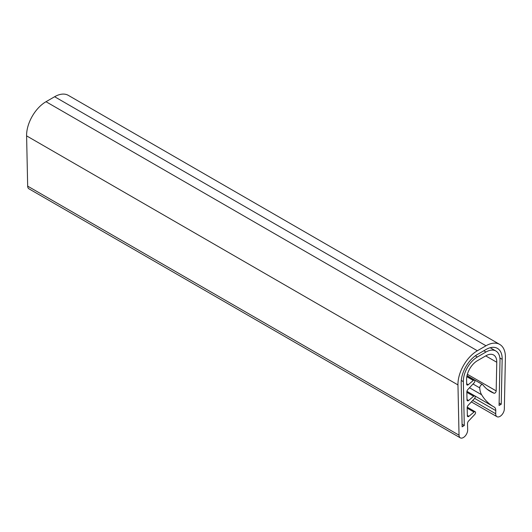 <?xml version="1.0" encoding="UTF-8"?>
<svg xmlns="http://www.w3.org/2000/svg" width="532" height="532" viewBox="0 0 532 532"><rect width="100%" height="100%" fill="white"/><g stroke="black" fill="none" stroke-linecap="round" stroke-linejoin="round"><path stroke-width="0.8" d="M496.176 390.9A1.829 1.057 120 0 1 495.418 392.656A1.829 1.057 120 0 1 494.062 393.234A73.203 42.267 120 0 1 490.438 391.519A73.203 42.267 120 0 1 482.936 384.889A2.441 1.41 -60 0 0 482.69 384.663A2.441 1.41 -60 0 0 480.762 385.368A2.441 1.41 -60 0 0 479.744 387.888A24.399 14.091 -60 0 0 481.626 394.757A91.504 52.834 -60 0 0 493.423 406.628A91.504 52.834 -60 0 0 494.195 407.06A7.322 4.229 120 0 1 494.255 407.093A7.322 4.229 120 0 1 495.771 410.591L495.704 413.77A6.098 3.525 120 0 0 496.961 416.682A6.098 3.525 120 0 0 501.616 415.1A6.098 3.525 120 0 0 504.329 409.028L505.4 357.531A27.451 15.847 120 0 0 499.721 344.417A27.451 15.847 120 0 0 485.995 345.773L477.37 350.754A27.451 15.847 120 0 0 457.959 384.922L459.036 435.183A6.098 3.525 120 0 0 460.3 437.849A6.098 3.525 120 0 0 465.048 436.167A6.098 3.525 120 0 0 467.661 429.956L467.522 423.538A2.441 1.41 -60 0 1 468.572 421.045L474.79 414.421A1.829 1.057 120 0 0 475.196 411.755A1.829 1.057 120 0 0 473.992 412.047L468.945 416.31A1.829 1.057 -60 0 1 467.734 416.603A1.829 1.057 -60 0 1 467.355 415.805L467.182 407.738A2.441 1.41 -60 0 1 468.24 405.251L474.451 398.621A1.829 1.057 120 0 0 474.863 395.954A1.829 1.057 120 0 0 473.653 396.247L468.606 400.51A1.829 1.057 -60 0 1 467.402 400.802A1.829 1.057 -60 0 1 467.023 400.004L466.85 391.938A2.441 1.41 -60 0 1 467.901 389.451L474.112 382.821A1.829 1.057 120 0 0 474.524 380.154A1.829 1.057 120 0 0 473.32 380.447L468.266 384.709A1.829 1.057 -60 0 1 467.063 385.002A1.829 1.057 -60 0 1 466.684 384.204L466.584 379.695A15.248 8.805 -60 0 1 477.37 360.716L485.995 355.735A15.248 8.805 -60 0 1 493.623 354.984A15.248 8.805 -60 0 1 496.775 362.272L496.176 390.9L467.375 374.269M502.168 359.306A22.876 13.207 -60 0 0 497.433 348.38A22.876 13.207 -60 0 0 485.995 349.511L477.37 354.492A22.876 13.207 -60 0 0 461.197 382.96L462.135 426.824L464.29 425.52L463.352 381.657A19.824 11.445 -60 0 1 477.37 356.985L485.995 352.004A19.824 11.445 -60 0 1 495.91 351.02A19.824 11.445 -60 0 1 500.007 360.49L499.069 405.437L501.23 404.254L502.168 359.306L499.887 357.989M499.721 344.417L68.355 95.374A27.451 15.847 120 0 0 54.63 96.731L46.005 101.712A27.451 15.847 120 0 0 26.6 135.873L27.671 186.133A6.098 3.525 120 0 0 28.934 188.807L460.3 437.849M501.23 404.254L499.122 403.037M464.29 425.52L462.075 424.243M496.775 362.272L485.729 355.888M495.771 410.591L474.644 398.395M495.704 413.77L472.702 400.49M485.995 345.773L54.63 96.731M477.37 350.754L46.005 101.712M457.959 384.922L26.6 135.873M459.036 435.183L27.671 186.133M479.744 387.888L473.008 383.998M494.062 393.234L487.139 389.238M481.626 394.757L469.49 387.755M473.32 380.447L466.817 376.696M468.266 384.709L466.677 383.785M473.653 396.247L466.857 392.323M468.606 400.51L467.01 399.585M473.992 412.047L467.196 408.124M468.945 416.31L467.349 415.386M485.995 352.004L483.841 350.754M463.352 381.657L461.284 380.46M477.37 356.985L475.335 355.808M496.961 416.682L471.372 401.906M482.69 384.663L467.023 375.619M493.423 406.628L466.91 391.326M474.524 380.154L466.983 375.798M474.863 395.954L466.903 391.359M475.196 411.755L467.242 407.16M495.91 351.02L490.198 347.722"/></g></svg>
